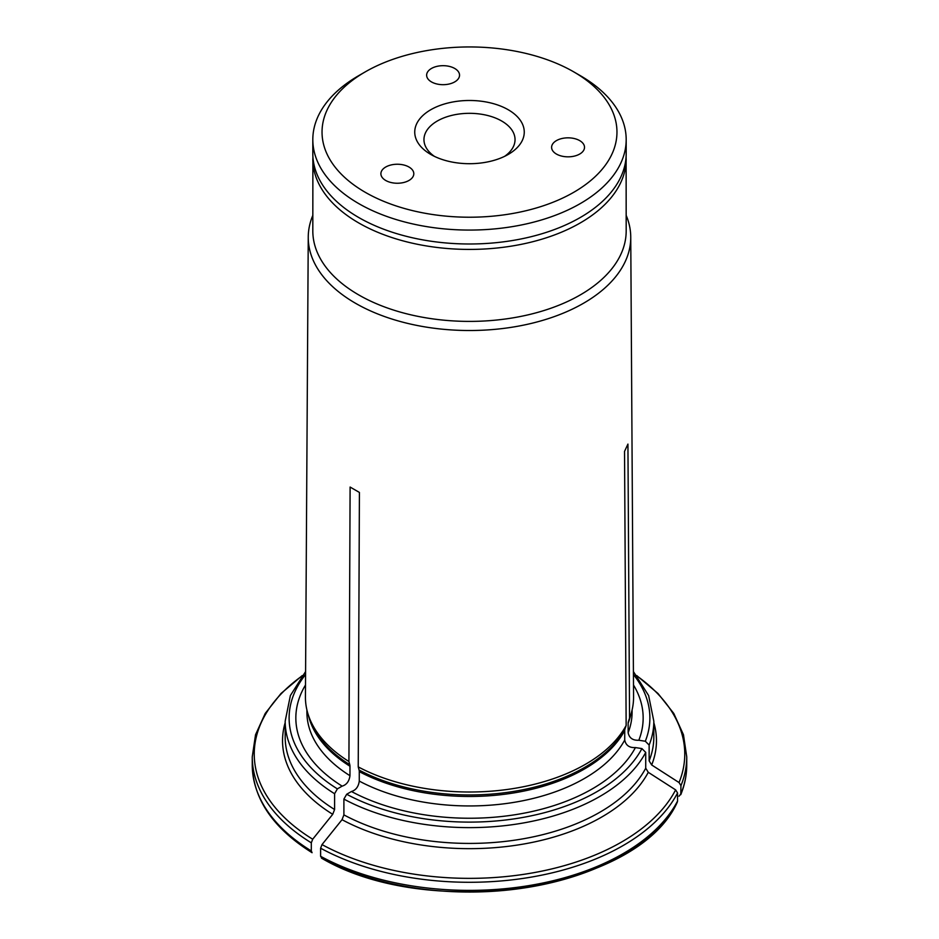 <?xml version="1.0" encoding="UTF-8"?>
<svg xmlns="http://www.w3.org/2000/svg" width="939" height="939" viewBox="0 0 939 939"><rect width="100%" height="100%" fill="white"/><g stroke="black" fill="none" stroke-linecap="round" stroke-linejoin="round"><path stroke-width="1.41" d="M434.346 156.32A45.541 26.292 180 0 1 423.959 139.618A45.541 26.292 180 0 1 452.07 115.321A45.541 26.292 180 0 1 501.696 121.025A45.541 26.292 180 0 1 515.042 139.618A45.541 26.292 180 0 1 504.654 156.32M508.21 109.734A54.755 31.609 180 0 1 508.222 154.442A54.755 31.609 180 0 1 430.778 154.442A54.755 31.609 180 0 1 430.79 109.734A54.755 31.609 180 0 1 508.21 109.734M431.447 81.904A16.456 9.507 180 0 1 426.635 75.179A16.456 9.507 180 0 1 443.091 65.683A16.456 9.507 180 0 1 459.547 75.179A16.456 9.507 180 0 1 449.394 83.958A16.456 9.507 180 0 1 431.447 81.904M556.428 154.055A16.456 9.507 180 0 1 551.604 147.329A16.456 9.507 180 0 1 568.06 137.833A16.456 9.507 180 0 1 584.516 147.329A16.456 9.507 180 0 1 574.363 156.109A16.456 9.507 180 0 1 556.428 154.055M385.706 180.464A16.456 9.507 180 0 1 380.894 173.738A16.456 9.507 180 0 1 397.35 164.243A16.456 9.507 180 0 1 413.806 173.738A16.456 9.507 180 0 1 403.641 182.518A16.456 9.507 180 0 1 385.706 180.464M580.29 75.648L573.776 71.892A147.458 85.132 180 0 1 573.776 71.892A147.458 85.132 180 0 1 573.776 192.284A147.458 85.132 180 0 1 365.224 192.284A147.458 85.132 180 0 1 365.224 71.892A147.458 85.132 180 0 1 573.776 71.88L580.29 75.648A156.684 90.461 180 0 1 626.184 139.618A156.684 90.461 180 0 1 529.455 223.189A156.684 90.461 180 0 1 358.71 203.575A156.684 90.461 180 0 1 312.816 139.618A156.684 90.461 180 0 1 358.71 75.648L365.224 71.892M312.816 139.618L312.816 153.538A156.684 90.461 0 0 0 358.71 217.496A156.684 90.461 0 0 0 529.455 237.109A156.684 90.461 0 0 0 626.184 153.538L626.184 139.618M677.547 792.974A217.249 125.427 180 0 1 320.61 848.199L320.61 856.298A217.249 125.427 0 0 0 677.547 801.073L677.547 792.974L675.634 789.887A491543.225 387669.777 -155.1 0 0 648.274 772.316A186.967 107.938 180 0 1 342.031 819.688A491543.119 283793.923 -60 0 0 322.007 844.595A215.266 124.288 0 0 0 675.634 789.887M312.887 156.191L312.816 230.947A156.684 90.461 0 0 0 358.71 294.905A156.684 90.461 0 0 0 529.455 314.518A156.684 90.461 0 0 0 626.184 230.947L626.113 156.191M312.816 215.395A161.25 93.102 0 0 0 308.25 237.086A161.25 93.102 0 0 0 355.482 303.25A161.25 93.102 0 0 0 531.474 323.368A161.25 93.102 0 0 0 630.75 237.086A161.25 93.102 0 0 0 626.184 215.395M320.61 856.298L322.007 858.281A215.266 124.288 0 0 0 666.901 817.329M320.61 848.199L322.007 844.595M308.25 237.086L305.433 696.938A164.067 94.722 0 0 0 308.403 715.225A164.067 94.722 0 0 0 348.921 761.517L350.106 487.059L359.414 492.435L358.228 766.893L359.085 770.05A7.899 4.554 120 0 1 359.273 771.612L359.273 781.084C358.475 786.718 355.869 790.192 351.444 791.507L346.691 794.253L343.897 799.089L343.897 814.888L342.031 819.688M358.228 766.893A164.067 94.722 0 0 0 626.149 725.448L624.529 451.424L627.933 444.088L629.553 718.1A164.067 94.722 0 0 0 630.597 715.225A164.067 94.722 0 0 0 633.567 696.938L630.75 237.086M679.038 796.237L680.951 793.737A217.249 125.427 0 0 0 686.749 764.956C686.738 775.039 684.742 784.945 680.763 794.699L680.951 785.638L679.038 782.551A491543.025 387669.624 -155.1 0 0 651.678 764.968L649.142 760.848L649.142 745.061L645.316 741.247L638.825 740.237C632.78 740.542 629.224 738.019 628.144 732.678L628.144 723.194A7.899 6.221 24.9 0 1 628.402 721.575L629.553 718.1M638.825 740.237A173.656 100.262 0 0 0 633.496 685.001M343.897 814.888A184.326 106.424 0 0 0 645.727 768.196L645.727 752.397L641.912 748.583L635.421 747.585C629.376 747.89 625.808 745.366 624.728 740.014L624.728 730.542A7.899 6.221 24.9 0 1 624.987 728.91L626.149 725.448M305.504 685.001A173.656 100.262 0 0 0 342.136 786.131C346.561 784.816 349.167 781.342 349.965 775.708L349.965 766.236A7.899 4.554 120 0 0 349.766 764.675L348.921 761.517M311.302 842.823A217.249 125.427 180 0 1 252.251 756.857L252.251 764.956A217.249 125.427 0 0 0 311.302 850.922L311.302 842.823L312.699 839.22A491543.119 283793.923 -60 0 1 332.723 814.313A186.967 107.938 180 0 1 285.174 722.666M311.302 850.922L312.088 852.706C273.12 828.292 253.178 799.042 252.251 764.956M334.589 793.725A184.326 106.424 0 0 1 285.174 721.199L285.174 736.998A184.326 106.424 0 0 0 334.589 809.512L334.589 793.725L337.383 788.877L342.136 786.131M351.444 791.507A173.656 100.262 0 0 0 635.421 747.585M334.589 809.512L332.723 814.313M645.727 768.196L648.274 772.316M677.547 801.073L677.254 802.246C638.109 890.113 429.757 921.957 321.467 858.129M312.816 158.961A156.684 90.461 0 0 0 358.71 222.93A156.684 90.461 0 0 0 529.455 242.532A156.684 90.461 0 0 0 626.184 158.961M686.749 764.956L686.749 756.857A217.249 125.427 180 0 1 680.951 785.638M628.402 721.575A162.87 94.029 0 0 0 629.423 718.734L630.597 715.225M628.144 723.194A162.6 93.877 0 0 0 630.691 714.943M628.144 732.678A162.6 93.877 0 0 0 632.1 712.067L632.1 709.907M679.038 782.551A215.266 124.288 0 0 0 637.158 676.115M649.142 760.848A184.326 106.424 0 0 0 653.826 736.998L653.826 721.199L648.626 695.564L633.414 671.573M653.826 722.666A186.967 107.938 180 0 1 651.678 764.968M359.273 781.084A162.6 93.877 0 0 0 624.728 740.014M359.273 771.612A162.6 93.877 0 0 0 624.728 730.542M306.9 709.907L306.9 712.067A162.6 93.877 0 0 0 349.965 775.708M308.309 714.943A162.6 93.877 0 0 0 349.965 766.236M305.562 674.531A180.382 104.135 0 0 0 337.383 788.877M649.142 745.061A184.326 106.424 0 0 0 653.826 721.199M645.316 741.247A180.382 104.135 0 0 0 633.438 674.531M343.897 799.089A184.326 106.424 0 0 0 645.727 752.397M346.691 794.253A180.382 104.135 0 0 0 641.912 748.583M359.085 770.05A162.87 94.029 0 0 0 624.987 728.91M308.403 715.225L309.577 718.734A162.87 94.029 0 0 0 349.766 764.675M301.842 676.115A215.266 124.288 0 0 0 312.699 839.22M686.749 756.857L683.463 734.756L673.768 713.417L658.016 693.51L636.736 675.564M285.174 721.199L290.374 695.564L305.586 671.573M252.251 756.857L255.537 734.756L265.232 713.417L280.984 693.51L302.264 675.564"/></g></svg>
